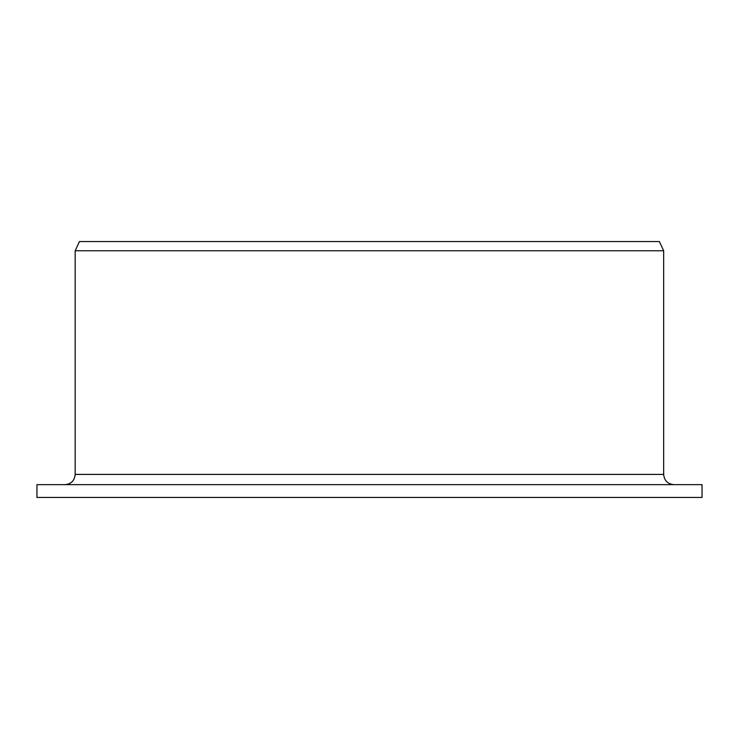 <?xml version="1.0" encoding="UTF-8"?>
<svg xmlns="http://www.w3.org/2000/svg" width="739" height="739" viewBox="0 0 739 739"><rect width="100%" height="100%" fill="white"/><g stroke="black" fill="none" stroke-linecap="round" stroke-linejoin="round"><path stroke-width="1.11" d="M36.95 497.439L36.95 484.645L702.05 484.645L702.05 497.439L36.95 497.439L36.95 484.645M64.977 484.645C71.138 484.073 74.537 480.664 75.175 474.41L75.175 250.77L79.461 241.561L659.373 241.561L663.668 250.77L75.175 250.77L75.175 474.41L663.668 474.41C664.278 480.627 667.686 484.036 673.903 484.645M663.668 474.41L663.668 250.77"/></g></svg>
